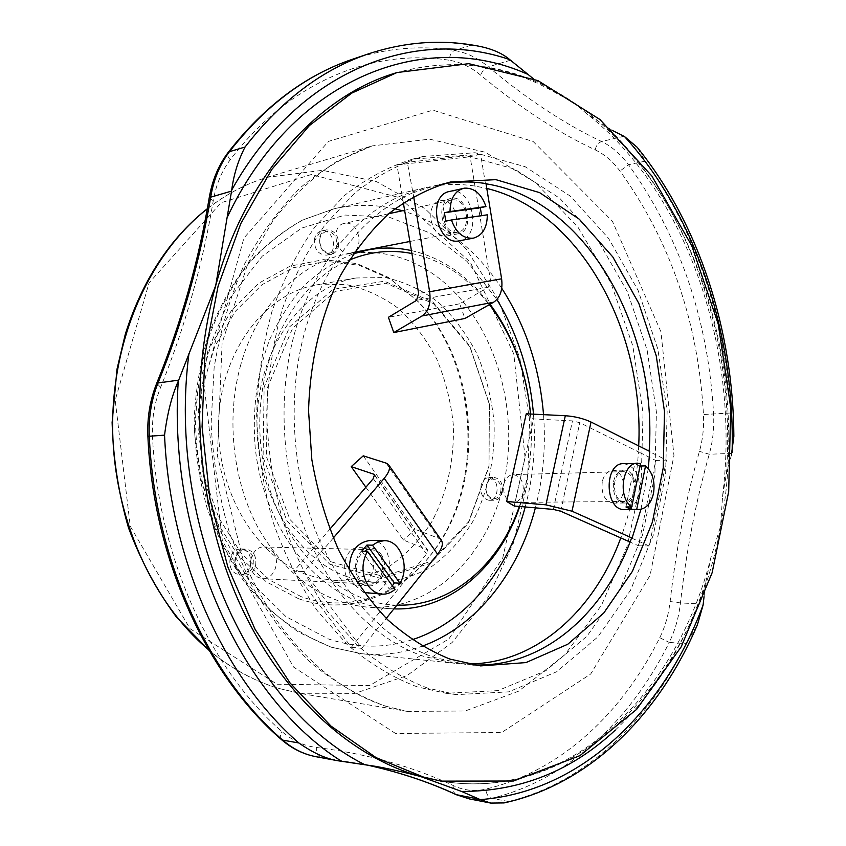 <?xml version="1.0" encoding="UTF-8"?>
<svg xmlns="http://www.w3.org/2000/svg" width="846" height="846" viewBox="0 0 846 846"><rect width="100%" height="100%" fill="white"/><g stroke="black" fill="none" stroke-linecap="round" stroke-linejoin="round"><path stroke-width="0.63" stroke-dasharray="4.23 3.17" d="M403.331 202.691L396.954 164.896L407.307 162.295L413.599 196.367M485.995 183.582L485.445 183.709L480.602 154.205L407.307 162.295M480.602 154.205L470.133 156.764L490.511 280.555L488.269 287.228L459.674 303.799L464.919 318.466M396.954 164.896L470.133 156.764M467.679 663.92L454.63 663.232L424.11 656.517C404.991 650.014 386.823 639.375 369.596 624.602L351.344 647.275L293.858 571.145L313.157 548.652C283.209 485.921 275.722 404.906 293.721 336.38C311.931 267.896 353.755 215.931 402.093 195.331L425.03 187.844C441.739 184.068 458.373 183.476 474.955 186.057L486.788 188.436M446.794 235.981L447.174 235.918C464.01 233.496 456.618 196.441 440.121 200.84C423.835 203.463 430.709 239.397 446.794 235.981M413.007 192.835L435.986 185.327L443.283 183.857M449.512 191.471L450.738 191.249C473.527 187.209 482.262 237.673 459.389 240.782M457.802 233.845C441.697 237.282 434.802 201.052 451.108 198.44C467.637 194.03 475.05 231.36 458.194 233.782L457.802 233.845M459.674 303.799L388.409 317.303M472.956 664.882L465.258 664.322L434.685 657.575C415.523 651.029 397.303 640.327 380.034 625.448L380.584 625.49C357.953 605.768 339.077 580.25 323.976 548.938L323.426 548.917C293.372 485.699 285.832 404.018 303.862 334.984C322.115 265.972 364.023 213.647 412.457 192.962M648.269 468.557L640.972 509.271M649.157 451.14L649.707 451.426M485.445 183.709L486.038 183.804M417.12 686.836C392.766 677.561 369.522 663.528 347.378 644.747L317.144 610.558C299.124 583.877 284.33 554.067 272.761 521.136C263.349 486.947 257.967 451.764 256.634 415.598C257.702 379.568 262.789 344.946 271.883 311.751C283.114 280.015 297.506 251.685 315.072 226.76L344.586 195.384C366.212 178.559 388.959 166.451 412.816 159.08L464.644 155.315L514.601 169.115L559.777 198.313L597.911 240.201L627.404 291.796L647.137 350.085L656.411 412.055L654.889 474.691L642.548 534.979L619.695 589.842L587.039 636.129L545.839 670.709L497.977 690.6L446.085 693.297L417.12 686.836M638.698 445.905L638.413 451.859L655.713 460.467L638.497 545.786L630.048 542.032M359.962 578.844C351.767 568.692 358.968 548.663 370.337 549.667C387.669 549.329 386.252 585.696 368.941 584.068L364.044 582.587L359.962 578.844M273.099 551.899C280.978 561.363 273.808 579.838 262.609 578.675L257.861 577.3L253.895 573.842C245.975 564.462 253.017 546.03 264.058 546.971L269.007 548.314L273.099 551.899M361.781 551.19L389.35 589.091L394.976 589.387M392.385 585.823L389.35 589.091M363.939 592.486L353.945 584.449L350.508 577.141L349.176 569.982M370.4 540.425C397.218 539.759 395.05 595.965 368.274 593.342M380.647 553.802C389.615 565.096 381.557 587.198 368.824 585.834C350.075 585.834 351.714 546.442 370.358 547.912C374.429 548.102 377.866 550.059 380.647 553.802M631.55 538.067L649.263 545.987L666.458 460.108L649.146 451.447M649.263 545.987L638.497 545.786M655.713 460.467L666.458 460.108M526.244 413.81L533.583 418.918L572.467 420.896L579.764 422.683L638.413 451.859C636.636 482.061 630.767 510.741 620.784 537.908M602.257 481.691C601.083 494.096 604.742 501.234 613.223 503.106C627.7 503.73 626.928 469.297 612.504 470.429C607.428 470.958 604.012 474.712 602.257 481.691M623.513 463.619C635.515 466.093 640.718 476.087 639.121 493.578C636.678 503.56 631.814 508.88 624.538 509.535M613.551 481.459C615.306 474.437 618.722 470.651 623.798 470.122C638.222 468.97 639.016 503.645 624.538 503.021C616.047 501.139 612.388 493.948 613.551 481.459M514.22 506.003L533.583 418.918M427.674 688.126C403.278 678.799 379.981 664.67 357.773 645.752L327.444 611.309C309.361 584.427 294.524 554.384 282.902 521.178C273.448 486.714 268.045 451.256 266.691 414.804C267.759 378.479 272.846 343.592 281.961 310.133C293.213 278.165 307.637 249.623 325.245 224.528L354.823 192.941C376.502 176.021 399.28 163.849 423.19 156.457L475.103 152.735L525.133 166.704L570.363 196.166L608.549 238.361L638.064 290.326L657.828 349.007L667.134 411.389L665.633 474.426L653.313 535.116L630.471 590.339L597.815 636.953L556.594 671.787L508.679 691.859L456.703 694.619L427.674 688.126M323.426 548.917L304.074 571.6L361.739 648.3L380.034 625.448M346.638 576.538C294.715 558.17 254.318 489.348 257.121 417.607C259.563 345.813 304.084 286.456 356.029 277.985L385.036 277.53C404.208 281.655 422.08 289.988 438.651 302.508C454.059 317.081 466.96 334.487 477.366 354.717C486.08 376.089 491.653 398.572 494.064 422.165C495.248 458.437 488.1 491.674 472.618 521.866C461.017 540.33 447.016 555.484 430.614 567.338C413.144 576.887 394.596 581.889 374.979 582.365L360.756 580.557L346.638 576.538M306.897 574.709C255.545 556.827 215.762 490.13 218.606 420.599C221.102 351.027 265.105 293.319 316.541 284.901L345.284 284.372C364.277 288.317 381.99 296.343 398.413 308.462C413.694 322.59 426.49 339.479 436.79 359.127C445.43 379.896 450.929 401.755 453.308 424.703C454.429 459.991 447.28 492.319 431.862 521.675C420.314 539.611 406.397 554.342 390.112 565.847C372.758 575.1 354.379 579.954 334.953 580.388L320.856 578.622L306.897 574.709M301.356 596.737L269.356 579.912L241.142 553.168L218.85 518.006L204.256 476.721L198.535 432.211L202.141 387.743L214.747 346.522L235.262 311.434L262.027 284.7L293.012 267.791L326.038 261.34L359.011 265.253L390.006 278.81L417.395 300.838C478.963 362.151 486.524 483.584 433.036 552.068C401.639 594.22 350.011 613.974 301.356 596.737M298.564 598.714L266.152 581.741L237.578 554.712L215 519.158L200.206 477.398L194.411 432.369L198.08 387.383L210.855 345.697L231.645 310.218L258.76 283.199L290.136 266.13L323.574 259.637L356.938 263.614L388.293 277.34L415.989 299.611C478.223 361.612 485.858 484.219 431.798 553.453C400.052 596.07 347.822 616.089 298.564 598.714M704.041 596.684L705.955 581.308L711.243 556.319L720.549 526.54L722.569 496.391L726.397 473.993L731.356 455.254M611.901 130.199L586.553 113.597L573.567 102.472L556.869 93.483L533.202 78.625M365.874 487.233L403.415 540.034L427.526 549.815L426.511 553.94L369.596 624.602C347.019 605.038 328.206 579.722 313.157 548.652L329.76 529.321M240.201 366.804C256.275 306.146 299.304 262.694 345.951 254.223C379.801 248.513 411.019 256.676 439.592 278.715C493.292 320.888 519.539 405.467 504.554 479.682C489.802 553.855 433.321 611.224 367.925 607.185C323.606 603.05 287.185 576.94 258.675 528.877C233.084 482.051 225.914 419.764 240.201 366.804M350.107 253.102C335.788 256.116 329.803 225.766 344.29 223.407L344.978 223.291C359.444 220.584 365.017 250.955 350.466 253.049L350.107 253.102M503.856 484.208C505.464 478.265 508.541 475.061 513.11 474.606C520.819 476.108 524.139 482.157 523.061 492.753C521.464 498.78 518.323 501.995 513.659 502.408C506.035 500.821 502.767 494.751 503.856 484.208M480.073 46.445L470.862 45.24C437.16 39.646 403.151 42.48 368.845 53.732M504.068 802.917L508.594 801.543C585.443 782.529 648.374 721.68 686.254 643.721L697.453 624.634M733.863 436.303L730.468 413.017C725.149 317.948 696.744 233.982 645.265 161.121L637.123 147.225M433.469 303.608L469.9 346.828L489.358 404.325L488.956 466.104L468.652 521.749L431.27 561.289L382.773 576.359L332.087 562.114L289.977 519.518L266.458 456.671L267.473 387.595L292.61 328.195L335.386 291.288L385.797 283.23L433.469 303.608M432.761 301.916L469.71 345.781L489.422 404.071L489.02 466.696L468.441 523.135L430.519 563.267L381.292 578.601L329.803 564.208L287.005 520.999L263.095 457.2L264.132 387.045L289.702 326.757L333.176 289.332L384.37 281.21L432.761 301.916M411.42 250.596C429.514 254.709 446.297 262.863 461.768 275.066L476.658 288.549L490.067 304.232M530.548 414.022C533.244 446.212 529.638 477.038 519.73 506.49M393.887 608.877L390.027 608.686C326.302 605.387 264.333 535.804 255.175 447.259C252.182 409.157 256.994 373.329 269.599 339.754C279.169 318.826 290.939 300.552 304.92 284.943C319.883 271.164 336.01 260.79 353.3 253.832M411.917 253.536C430.307 257.374 447.344 265.464 463.037 277.826L476.869 290.241L489.411 304.602M530.505 414.022C533.213 446.276 529.501 477.081 519.338 506.458M396.89 605.112C335.354 604.16 273.956 540.076 261.996 454.915C249.581 369.85 290.252 284.362 349.25 260.103M633.971 491.135C632.385 497.607 629.234 501.054 624.528 501.488C611.605 502.355 610.928 471.222 623.862 471.645C631.645 473.274 635.008 479.777 633.971 491.135M640.602 463.439L634.838 463.619L640.073 466.04M631.433 506.944L639.788 466.051M625.945 506.966L634.838 463.619M363.262 455.825L415.005 529.268L403.415 540.034M441.094 539.917L438.683 538.289L415.005 529.268M333.271 538.035L323.976 548.938M304.074 571.6L293.858 571.145M369.681 553.485C366.91 549.784 363.484 547.838 359.413 547.648C340.822 546.188 339.183 585.263 357.879 585.263C370.569 586.627 378.617 564.694 369.681 553.485M380.584 625.49L386.262 618.394M351.344 647.275L361.739 648.3M452.176 199.952C466.95 197.234 472.745 230.038 457.898 232.132C443.188 235.875 436.451 202.501 451.478 200.079L452.176 199.952M481.649 215.635L487.317 214.821M481.67 215.963L445.81 221.134M237.483 570.162C244.272 575.925 249.676 574.318 253.715 565.34C254.583 555.346 250.86 550.503 242.559 550.799C234.924 555.124 233.232 561.575 237.483 570.162M255.555 565.752C256.846 556.277 253.61 550.746 245.848 549.139C240.613 549.382 237.039 552.491 235.114 558.466C233.803 567.867 236.975 573.419 244.631 575.121C249.982 574.952 253.631 571.822 255.555 565.752M230.154 558.297C228.843 567.645 232.016 573.176 239.651 574.878C253.493 576.126 254.752 548.79 240.867 549.001C235.643 549.244 232.068 552.343 230.154 558.297M500.621 491.97C503.476 479.767 489.147 473.326 486.376 485.699C483.521 498.072 497.966 504.301 500.621 491.97M502.281 492.33C503.18 483.637 500.43 478.667 494.043 477.43C490.246 477.8 487.687 480.433 486.355 485.318C485.445 493.979 488.153 498.95 494.487 500.25C498.347 499.912 500.948 497.268 502.281 492.33M481.099 485.414C480.19 494.053 482.897 499.013 489.221 500.303C499.986 500.716 499.521 476.774 488.787 477.567C484.991 477.937 482.432 480.549 481.099 485.414M326.429 231.233C319.471 234.205 317.937 240.042 321.84 248.735C328.037 255.058 332.975 254.318 336.655 246.535C337.469 237.187 334.064 232.09 326.429 231.233M338.421 246.884C339.257 236.045 335.27 230.376 326.45 229.869C323.13 230.725 320.888 233.126 319.725 237.081C318.868 247.878 322.812 253.567 331.547 254.16C334.963 253.345 337.258 250.913 338.421 246.884M314.691 238.149C313.834 248.893 317.768 254.572 326.493 255.154C338.844 253.314 333.514 227.786 321.406 230.958C318.085 231.815 315.844 234.205 314.691 238.149M490.511 280.555L418.654 293.488M488.269 287.228L416.507 300.383M560.729 511.227L579.764 422.683M553.337 509.419L572.467 420.896M277.012 684.213L369.533 685.598L448.877 638.963L502.81 557.726L525.08 457.517L513.776 353.935L470.302 262.26L399.619 197.7L311.37 174.498L221.07 202.765L149.065 282.86L115.193 400.19L130.252 526.244L189.959 628.652L277.012 684.213M207.302 208.835C226.136 194.189 246.091 183.688 267.146 177.343L322.463 170.332L376.259 181.499L425.147 208.751L466.527 249.327L498.516 300.171L519.804 358.101L529.617 419.954L527.555 482.537L513.617 542.667L488.195 597.075L452.166 642.484L407.032 675.594L355.034 693.35L299.283 693.255L278.271 688.295C253.768 680.903 230.609 668.118 208.793 649.94M385.565 706.177L407.423 711.423L465.205 710.989L518.735 691.119L564.927 654.677L601.569 605.091L627.267 545.913L641.194 480.708L643.023 412.89L632.797 345.824L610.875 282.839L578.04 227.31L535.529 182.651L485.17 152.227L429.588 139.156L372.208 145.893C346.976 154.934 323.035 168.862 300.383 187.653C278.894 209.152 260.177 234.807 244.23 264.618C230.26 296.438 220.224 330.733 214.144 367.481L211.098 423.825C213.16 461.916 219.463 498.833 230.017 534.577L251.04 584.322C268.383 614.672 288.38 640.887 311.042 662.968C334.783 682.32 359.624 696.723 385.565 706.177M395.568 733.482L293.573 667.071L222.318 540.594L203.897 383.375L243.923 238.054L328.502 141.367L432.888 110.16L533.17 141.515L612.43 221.261L660.927 331.738L673.955 455.465L650.066 575.417L590.72 673.987L501.678 732.509L395.568 733.482M556.858 93.494C505.802 63.651 451.584 56.968 394.194 73.422C458.585 55.413 518.365 65.1 573.567 102.472C693.836 183.296 751.491 368.444 720.549 526.54C694.069 678.08 578.653 806.122 438.239 780.604C566.915 804.25 676.916 694.799 711.222 556.319M726.397 473.993C735.861 345.644 692.525 209.681 607.936 128.095M394.839 208.793C374.736 204.224 354.432 204.235 333.927 208.825L303.005 219.897C283.082 230.979 264.756 245.805 248.015 264.375C232.544 284.901 219.801 308.23 209.776 334.36C201.581 361.707 196.822 390.239 195.5 419.965C196.05 464.729 206.001 508.647 224.127 547.119C237.557 571.568 253.303 592.866 271.365 611.013C290.411 627.034 310.535 639.132 331.738 647.296L361.633 653.715C382.551 655.735 402.696 653.228 422.08 646.196M535.391 507.854C543.227 477.62 545.934 446.551 543.523 414.656M501.752 288.285C475.886 249.062 442.786 223.217 402.463 210.749M411.981 639.766C385.025 648.459 357.298 648.248 328.819 639.132L285.959 616.649L248.438 579.531L219.632 530.135L202.342 472.258L198.271 410.786L207.799 351.058L229.848 298.152L262.165 256.222L301.715 228.082L345.094 215.053L388.991 217.115L430.477 233.189L467.077 261.425L496.919 299.537M533.488 414.17C536.036 445.969 533.276 476.901 525.229 506.966M352.75 59.178C386.939 47.958 420.843 45.06 454.461 50.496C466.453 52.494 477.757 57.962 488.375 66.866C527.026 99.204 564.768 124.087 601.601 141.515C611.679 146.411 620.668 154.152 628.546 164.727C679.973 236.753 708.324 319.851 713.59 414.011C714.278 428.055 712.829 441.464 709.255 454.228C696.004 500.843 686.402 550.408 680.448 602.912C678.82 617.273 675.076 630.439 669.228 642.421L686.254 643.721M470.862 45.24L454.461 50.496C451.214 52.029 449.543 55.297 449.469 60.278C373.932 48.169 289.956 80.677 230.249 159.757C221.652 171.199 215.994 184.851 213.255 200.703C202.744 264.121 185.189 326.345 160.603 387.362C154.458 402.685 151.762 418.971 152.502 436.229C157.62 555.706 209.819 669.26 281.993 731.589C292.452 740.652 304.021 745.961 316.7 747.504C367.28 753.807 413.06 766.592 454.038 785.892C464.317 790.555 474.881 791.634 485.731 789.117C560.697 771.319 622.487 712.956 659.764 637.694C665.157 626.749 668.604 614.693 670.127 601.538C676.187 548.483 685.969 498.421 699.452 451.352C702.762 439.666 704.094 427.389 703.47 414.519C698.299 322.421 670.466 241.247 619.97 171.019C612.716 161.364 604.467 154.321 595.224 149.879C557.937 132.484 519.719 107.558 480.57 75.104C470.82 66.993 460.457 62.054 449.469 60.278M615.285 730.119C656.676 690.696 686.899 641.088 705.955 581.308M623.936 136.291L601.601 141.515C598.217 142.72 596.092 145.512 595.224 149.879M645.265 161.121L628.546 164.727L619.97 171.019M510.445 60.203L488.375 66.866C484.938 68.262 482.336 71.001 480.57 75.104M730.468 413.017L703.47 414.519M731.864 453.424L709.255 454.228L699.452 451.352M703.206 604.107L680.448 602.912L670.127 601.538M659.764 637.694L669.228 642.421C631.306 719.555 568.364 779.663 491.685 798.317L480.443 799.819L469.234 798.888M508.594 801.543L491.685 798.317C488.29 797.175 486.302 794.108 485.731 789.117M342.588 761.453L316.277 756.758M363.812 764.34L320.74 757.424C317.567 756.282 316.214 752.972 316.7 747.504M152.502 436.229L147.891 436.346M281.21 739.383C279.772 737.67 280.037 735.068 281.993 731.589M160.603 387.362L156.785 383.143M456.11 794.627C453.615 793.04 452.917 790.122 454.038 785.892M213.255 200.703L209.216 197.805M230.249 159.757C227.637 156.669 226.94 154.236 228.145 152.46M374.81 475.568L426.87 549.361M373.287 478.603L426.511 553.94M386.157 463.132L438.683 538.289M451.108 198.44L440.121 200.84M458.194 233.782L447.174 235.918M450.484 181.985L435.986 185.327M480.634 665.897L465.258 664.322M370.337 549.667L264.058 546.971M368.941 584.068L262.609 578.675M623.798 470.122L612.504 470.429M624.538 503.021L613.223 503.106M423.19 156.457L412.816 159.08M456.703 694.619L446.085 693.297M356.029 277.985L316.541 284.901M374.979 582.365L334.953 580.388M417.395 300.838L415.989 299.611M433.036 552.068L431.798 553.453M209.036 650.363C230.725 668.277 253.758 680.903 278.133 688.263L299.283 693.255L407.423 711.423L386.749 706.452C330.204 688.993 274.39 635.589 242.559 557.8L217.38 455.677L222.096 343.053L247.878 263.444L272.972 220.764C292.388 196.209 313.602 176.454 336.623 161.501L372.208 145.893L267.146 177.343C246.091 183.698 226.146 194.146 207.323 208.708M722.547 496.391C740.588 352.581 688.686 193.628 586.542 113.607M425.03 187.844L333.927 208.825L302.519 220.055C282.321 231.254 263.783 246.186 246.916 264.83C231.339 285.409 218.532 308.737 208.476 334.815C200.259 362.077 195.489 390.503 194.157 420.092C194.887 449.808 199.106 478.804 206.805 507.071C216.396 534.376 228.843 559.238 244.166 581.657C260.843 602.267 279.307 619.261 299.547 632.671L331.167 647.19L361.633 653.715L454.63 663.232M374.641 766.18L363.791 764.329M354.104 252.637L345.951 254.223M390.027 608.686L367.925 607.185M623.862 471.645L513.11 474.606M624.528 501.488L513.659 502.408M374.651 474.849L427.526 549.815M388.451 464.549L388.959 465.279M370.358 547.912L359.413 547.648M368.824 585.834L357.879 585.263M451.478 200.079L404.61 210.273M388.726 213.731L344.29 223.407M457.898 232.132L409.876 241.48M354.347 252.288L350.466 253.049M239.651 574.878L244.631 575.121M240.867 549.001L245.848 549.139M489.221 500.303L494.487 500.25M488.787 477.567L494.043 477.43M326.493 255.154L331.547 254.16M321.406 230.958L326.45 229.869"/><path stroke-width="1.27" d="M413.599 196.367L429.641 291.764C431.069 303.28 428.531 311.349 422.027 315.96L393.781 332.552L388.409 317.303L416.507 300.383L418.654 293.488L403.331 202.691M443.283 183.857C457.601 181.446 471.846 181.351 485.995 183.582L501.615 278.799L429.641 291.764M473.411 238.149C463.439 238.953 456.11 232.904 451.426 219.981L487.317 214.821C487.201 227.68 482.569 235.452 473.411 238.149L459.389 240.782C436.864 246.45 426.511 195.289 449.512 191.471L464.708 188.129C474.521 187.907 481.596 194.051 485.953 206.551L480.306 207.725L481.649 215.635M393.781 332.552L464.919 318.466L493.652 302.202C500.261 297.697 502.915 289.892 501.615 278.799M449.966 659.097C428.171 650.331 407.434 637.25 387.743 619.843C369.036 600.1 352.687 576.866 338.696 550.143C326.397 521.802 317.44 491.611 311.836 459.568L308.568 410.955C309.879 362.109 320.867 315.632 340.007 276.356C354.104 251.653 370.442 230.704 389.023 213.478C408.533 198.662 429.017 188.161 450.484 181.985L495.883 179.648L539.642 192.645L579.277 219.188L612.821 256.962L638.815 303.386L656.253 355.817L664.501 411.547L663.232 467.87L652.435 522.056L632.396 571.357L603.801 613.001L567.772 644.25L525.958 662.587L480.634 665.897L449.966 659.097M640.972 509.271L632.11 538.077L631.55 538.067C604.319 613.667 542.815 668.129 472.956 664.882M630.048 542.032L560.729 511.227L553.337 509.419L514.22 506.003L506.648 501.477L545.934 504.84L572.012 511.196L591.016 422.027L649.707 451.426L648.269 468.557M486.038 183.804C586.437 199.413 657.744 328.576 649.157 451.14M486.788 188.436C580.018 210.876 644.536 330.575 638.698 445.905M620.784 537.908C594.199 611.034 535.317 664.322 467.679 663.92M367.365 551.349C361.189 563.457 361.559 575.037 368.475 586.077C372.251 591.047 376.819 593.733 382.212 594.146C386.844 594.347 391.106 592.76 394.976 589.387L367.365 551.349L361.781 551.19L366.91 545.057L372.494 545.184L399.968 583.201L394.331 582.926L392.385 585.823M366.91 545.057L394.331 582.926M372.494 545.184L378.173 541.768L384.327 540.679C400.507 540.182 410.225 566.915 399.968 583.201M349.176 569.982C349.588 552.11 356.663 542.254 370.4 540.425L384.327 540.679M382.212 594.146L363.939 592.486M572.012 511.196L632.11 538.077M640.073 466.04L645.551 465.871C652.604 472.385 655.248 481.564 653.493 493.398C651.05 503.465 646.185 508.827 638.899 509.482L624.538 509.535C604.731 510.804 603.695 463.016 623.513 463.619L640.602 463.439L631.719 506.944C617.337 497.406 622.328 462.434 637.863 463.164M591.016 422.027C583.444 418.506 574.878 416.412 565.308 415.724L526.244 413.81L506.648 501.477M423.233 776.977L376.089 757.625L331.072 726.143L290.093 683.018L255.101 629.382L227.87 567.053L209.861 498.527L202.067 426.722L204.88 354.886L218.078 286.191L240.814 223.556L271.799 169.433L309.382 125.578L351.714 93.134L396.975 72.544L468.811 63.672L537.897 80.592L599.92 119.498L651.864 176.01L691.732 245.647L718.254 324.134L730.711 407.423L728.692 491.621L712.11 572.795L681.189 646.83L636.657 709.35L579.944 755.658L513.49 781.017L441.104 781.133L423.233 776.977M533.202 78.625L509.768 59.632C502.566 53.51 492.668 49.11 480.073 46.445C443.452 39.053 406.376 41.486 368.845 53.732C322.58 69.203 281.306 100.304 245.044 147.035C238.096 160.571 233.655 174.889 231.73 190.001L215.73 285.546L178.263 381.218C171.833 395.674 167.254 413.652 164.547 435.151C169.909 559.957 224.211 678.439 298.85 742.968C313.136 752.961 326.196 758.904 338.03 760.776L375.264 766.296C388.303 768.623 403.341 772.007 420.377 776.448L461.546 791.433L480.264 799.607L490.775 803.076L504.068 802.917C590.656 784.105 659.774 713.464 697.453 624.634L703.1 605.027L704.041 596.684M731.356 455.254L733.863 436.303C733.249 330.575 699.314 223.915 637.123 147.225L624.57 136.608L611.901 130.199M490.067 304.232C513.141 335.598 526.635 372.187 530.548 414.022M519.73 506.49C499.436 567.169 449.638 610.928 393.887 608.877M353.3 253.832L367.693 249.993C382.381 247.212 396.954 247.413 411.42 250.596M489.411 304.602C512.845 335.629 526.54 372.103 530.505 414.022M519.338 506.458C499.172 565.075 450.833 607.037 396.89 605.112M349.25 260.103C369.914 251.495 390.81 249.295 411.917 253.536M638.899 509.482L630.957 509.292L625.945 506.966L631.719 506.944M645.551 465.871L636.731 509.271M630.957 509.292L631.433 506.944M329.76 529.321L373.287 478.603L374.503 474.648L373.879 474.246L351.227 466.632L365.874 487.233M351.227 466.632L363.262 455.825L386.157 463.132L388.451 464.549C390.683 467.563 389.276 472.142 384.232 478.307L333.271 538.035M386.262 618.394L437.604 554.236C442.363 548.007 443.526 543.227 441.094 539.917L388.959 465.279M451.426 219.981L445.81 221.134L444.414 212.737L450.03 211.553C450.157 198.916 454.64 191.175 463.492 188.341M450.03 211.553L485.953 206.551M480.306 207.725L444.414 212.737M493.652 302.202L422.027 315.96M545.934 504.84L565.308 415.724M208.793 649.94C151.349 601.739 112.74 514.812 112.634 425.549C112.655 336.285 150.905 252.901 207.302 208.835M441.104 781.133L420.377 776.448C348.827 756.483 278.831 692.557 237.472 598.439C196.409 504.279 188.087 385.015 215.73 285.546C246.059 175.048 317.557 96.835 394.194 73.422L396.975 72.544M422.08 646.196C476.774 626.495 518.661 572.372 535.391 507.854M543.523 414.656C539.685 367.82 525.757 325.699 501.752 288.285M402.463 210.749L394.839 208.793M496.919 299.537C517.678 333.895 529.86 372.103 533.488 414.17M525.229 506.966C508.34 570.077 466.199 622.392 411.981 639.766M245.044 147.035L229.446 151.667C265.549 105.433 306.643 74.607 352.75 59.178L368.845 53.732M231.73 190.001C299.177 69.15 415.375 27.019 509.768 59.632M527.143 74.046C425.834 28.679 293.054 75.96 226.517 218.881M341.71 761.347C241.417 698.817 167.571 539.124 178.263 381.218M188.996 353.279C166.324 525.26 250.976 707.774 364.192 764.393M703.1 605.027C664.216 709.942 581.784 792.089 480.264 799.607M461.546 791.433C520.216 791.475 571.462 771.044 615.285 730.119M624.57 136.608C696.861 216.164 735.301 336.021 732.086 452.61M298.85 742.968L282.701 740.123C208.454 676.292 154.564 559.354 149.287 436.208C148.473 417.226 151.455 399.323 158.213 382.487C182.747 321.744 200.269 259.785 210.76 196.6C213.774 179.183 220.002 164.198 229.446 151.667L228.145 152.46C264.46 105.962 305.988 74.871 352.75 59.178M164.547 435.151L147.891 436.335C153.158 558.889 206.794 675.425 281.411 739.563L281.21 739.383M231.54 191.111L209.258 197.583C212.261 180.219 218.554 165.181 228.145 152.46M178.696 380.14L156.785 383.143C181.287 322.495 198.778 260.642 209.258 197.583L209.216 197.805M490.775 803.076L469.234 798.888L457.041 794.944C428.319 781.619 397.25 771.415 363.812 764.34M479.555 799.28L456.11 794.627M316.277 756.758C304.063 754.473 292.875 748.932 282.701 740.123L281.411 739.563C291.902 748.625 303.524 754.357 316.277 756.758L338.03 760.776M373.879 474.246L374.81 475.568M384.232 478.307L437.604 554.236M207.323 208.708C169.792 238.477 142.477 280.227 125.367 333.937L116.981 369.268L112.116 422.471C113.131 458.638 118.599 493.81 128.55 527.978C140.891 560.856 156.806 590.487 176.275 616.861L209.036 650.363M375.264 766.296L374.641 766.18M147.891 436.335C147.088 417.586 150.049 399.862 156.785 383.143M469.234 798.888L456.258 794.701C427.801 781.493 396.975 771.372 363.791 764.329M367.693 249.993L354.104 252.637M404.61 210.273L388.726 213.731M409.876 241.48L354.347 252.288"/></g></svg>
